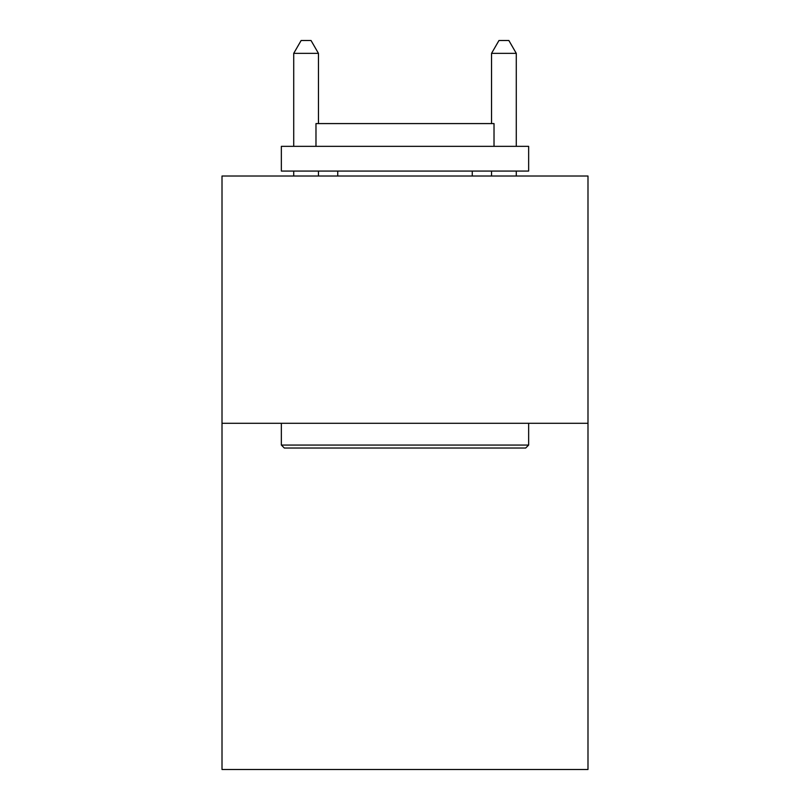 <?xml version="1.0" encoding="UTF-8"?>
<svg xmlns="http://www.w3.org/2000/svg" width="810" height="810" viewBox="0 0 810 810"><rect width="100%" height="100%" fill="white"/><g stroke="black" fill="none" stroke-linecap="round" stroke-linejoin="round"><path stroke-width="1.21" d="M587.989 423.296L587.989 769.5L222.011 769.5L222.011 176.013L587.989 176.013L587.989 423.296L222.011 423.296M284.32 448.031L281.353 445.065L528.646 445.065L525.68 448.031L284.32 448.031M528.646 146.337L528.646 171.072L281.353 171.072L281.353 146.337L528.646 146.337M315.981 146.337L315.981 123.586L494.019 123.586L494.019 146.337M528.646 423.296L528.646 445.065M281.353 423.296L281.353 445.065M472.26 171.072L472.26 176.013M337.74 171.072L337.74 176.013M318.451 123.586L318.451 53.359L293.716 53.359L293.716 146.337M293.716 171.072L293.716 176.013M318.451 171.072L318.451 176.013M293.716 53.359L301.138 40.5L311.03 40.5L318.451 53.359M516.284 176.013L516.284 171.072M516.284 146.337L516.284 53.359L491.548 53.359L491.548 123.586M491.548 176.013L491.548 171.072M491.548 53.359L498.97 40.5L508.862 40.5L516.284 53.359"/></g></svg>
